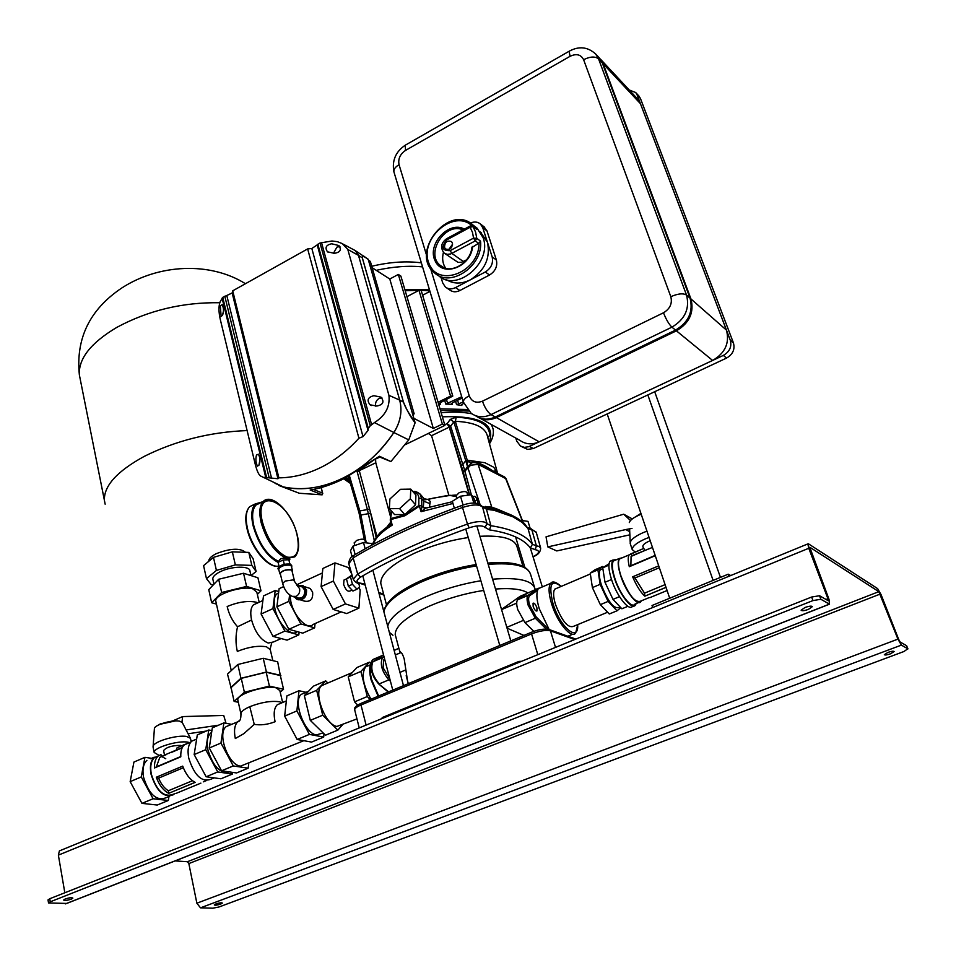 <?xml version="1.0" encoding="UTF-8"?>
<svg xmlns="http://www.w3.org/2000/svg" width="956" height="956" viewBox="0 0 956 956"><rect width="100%" height="100%" fill="white"/><g stroke="black" fill="none" stroke-linecap="round" stroke-linejoin="round"><path stroke-width="1.43" d="M381.384 585.634L380.787 583.411C380.572 574.09 391.876 563.992 414.713 553.13C431.646 545.577 449.499 540.379 468.249 537.547M479.924 536.292C502.748 535.169 515.165 538.861 517.208 547.358L522.956 566.287M399.536 650.785L400.958 652.59C401.855 652.852 402.93 654.956 404.197 658.875L407.507 680.684M384.623 659.078L383.643 659.975L383.141 667.814L389.785 678.748M527.843 592.863C521.737 589.159 510.958 587.88 495.507 589.027M483.7 590.414C464.867 593.413 446.87 598.599 429.71 605.961C406.706 616.477 395.21 626.025 395.222 634.605L395.772 636.648M387.73 626.276C389.725 617.253 402.046 607.574 424.703 597.225C442.449 589.541 461.174 584.044 480.868 580.734M492.603 579.193C518.797 577.113 532.994 580.507 535.169 589.374M507.062 628.188L523.948 635.417M523.625 594.823L520.243 596.269L501.518 609.402M392.94 635.274L389.343 632.334M533.544 593.055L532.229 592.421L533.544 593.055M538.419 588.227L537.595 590.294L529.72 595.66C528.25 596.962 528.214 600.081 529.612 605.029L536.197 616.978L535.348 618.245L528.178 605.256C526.804 600.428 526.708 597.153 527.915 595.433L538.419 588.227L527.652 593.09M398.867 648.276L394.147 650.462M425.826 508.102L424.428 508.293L421.751 505.987L418.836 505.521L418.836 498.148L421.727 498.614L421.751 505.987L418.836 505.521L404.806 514.902L391.135 518.475L390.275 520.064M359.337 470.89L357.138 471.583L367.415 509.596L359.791 510.922L360.902 515.021L368.335 513.695L367.415 509.596L369.554 508.95M487.727 437.37L489.783 435.386C489.424 424.488 478.227 418.405 456.215 417.163L450.264 419.421L453.825 421.847L450.635 426.173L464.676 470.244L463.146 471.428L461.258 465.584L469.611 494.981M456.287 496.606L448.854 495.232L425.444 499.749M448.854 495.232L431.562 435.697L428.324 433.45M359.265 470.639L375.792 462.788L375.577 459.346M375.792 462.788L390.514 516.61M359.313 470.782L376.915 536.328M349.466 475.897L359.791 510.922L358.691 511.591L348.498 476.972M366.22 542.865L360.902 515.021L359.779 515.571L364.32 539.507L358.99 512.703M370.307 511.723L370.605 513.085L368.335 513.695L374.298 540.51M370.605 513.085L376.138 537.392M424.607 508.305L423.353 506.8L424.046 498.638M431.264 498.602L428.109 499.51L430.224 501.386L429.471 506.979M419.947 493.905L421.727 498.614L424.046 501.291L430.021 503.693M444.695 424.775L447.014 423.651L449.26 427.117L469.348 495.017M456.108 495.041L451.83 495.328M449.416 427.129L450.635 426.173L447.193 423.747L449.416 427.129L461.258 465.584L462.824 464.461L465.751 460.732L453.825 421.847L455.295 421.285L467.245 460.171L465.751 460.732L467.687 467.173L464.807 470.818L471.32 494.742M456.12 417.151L455.391 421.285C475.096 422.289 485.827 427.463 487.572 436.796L497.156 471.714M489.783 435.434L487.703 437.286M533.054 556.81L534.285 556.129C538.61 553.572 539.626 551.636 537.356 550.309L530.365 547.967C527.27 543.665 522.287 539.973 515.427 536.866C508.532 533.783 499.869 531.452 489.46 529.887L490.906 525.716L486.461 509.249L482.374 506.608C478.406 502.378 471.678 501.948 462.178 505.354L462.513 507.457C472.945 504.218 479.649 504.147 482.625 507.254L487.058 523.757L490.906 525.716C501.494 527.342 510.289 529.744 517.292 532.91C524.246 536.089 529.289 539.877 532.42 544.287L536.4 545.84L531.942 530.066L527.999 528.465L522.131 522.394L512.81 516.766L494.025 510.265L486.461 509.249L484.286 507.385M483.473 507.182L488.958 506.752L491.014 510.062M488.958 506.752L491.814 507.289L492.997 508.7L487.919 508.006M485.385 506.441L485.672 507.612M498.47 510.42L493.248 508.771L491.958 507.313L496.212 508.664L506.752 513.133M493.284 508.795L494.025 510.265M491.814 507.289L478.108 464.341L470.591 465.249L464.855 471.189L463.302 472.288L463.146 471.428M519.646 519.837L522.92 522.382M504.075 476.721L505.545 478.215L522.633 521.677M472.073 462.871L470.77 463.218L467.544 461.127L471.798 460.876C488.982 465.572 492.83 472.766 494.599 471.009L497.765 473.531M497.729 473.519L493.726 467.233L484.931 462.74L467.245 460.171L467.532 466.48L464.807 470.818L463.158 471.499M471.798 460.876L472.826 462.668M471.834 462.943L468.046 466.528L467.496 465.966M499.008 474.164L481.92 465.5M497.813 473.555L504.649 477.02L506.059 478.657M523.028 522.096L506.094 478.765L478.108 464.341L476.506 462.788M472.969 496.953L473.316 496.69C474.785 495.674 476.028 496.678 477.056 499.713L478.179 503.621M473.387 497.526L473.316 496.69M477.056 499.713L474.797 501.064M497.311 473.304L496.941 471.989M471.32 463.098L470.615 463.445C471.404 462.441 473.602 462.322 477.199 463.11L481.8 465.441M467.687 467.173L480.008 504.35M425.528 508.162L421.082 511.699L419.409 506.166L404.914 515.738L390.849 519.514L392.175 525.143L389.69 524.88M452.965 503.465L421.082 511.699L421.895 506.453L425.157 508.329L452.439 501.685M422.911 506.596L425.062 508.377M426.555 507.875L424.345 507.445M415.549 504.78L415.932 495.1L410.769 489.125L410.351 498.805L415.549 504.78L404.818 514.591L394.589 514.591L389.367 508.676L399.584 508.628L404.818 514.591M390.908 512.177L390.251 520.207L391.769 511.4M371.609 543.785L373.306 542.984M372.948 544.322L372.41 543.414M390.657 521.821L392.175 525.143C381.468 531.883 375.134 538.3 373.187 544.37M390 524.593L380.416 532.361C375.326 538.192 372.816 542.243 372.912 544.526M399.584 508.628L410.351 498.805M410.769 489.125L400.54 489.293L389.905 498.996L389.367 508.676M526.481 526.517L525.931 525.477M489.46 529.887L483.533 526.469C480.175 525.322 475.383 525.764 469.133 527.82C427.009 542.9 390.813 559.344 360.579 577.125C355.608 580.519 355.895 582.61 361.428 583.363L364.917 583.937M521.008 520.853L522.131 522.394M500.454 512.285L498.399 510.408M523.769 523.052L525.119 524.725M352.023 556.583L350.505 550.74L352.931 546.151L363.495 542.518L371.537 543.522L371.944 545.051M352.931 546.151L355.142 554.588M363.495 542.518L365.156 548.792M454.339 508.21L452.331 501.303L460.493 496.212L471.38 494.742L473.997 498.363L475.419 503.167M460.493 496.212L463.086 505.043M471.38 494.742L473.853 503.119M522.418 520.542L528.011 521.379L530.138 528.286M438.063 402.273L450.563 396.095L452.786 396.083L440.322 402.691L439.318 403.767L440.513 404.233L438.673 404.328M462.13 398.043L452.535 402.763L451.519 403.85L452.367 404.304L445.783 404.101L461.724 396.716M463.72 403.289L461.258 405.081L461.832 405.487L456.562 404.675L463.313 401.986M422.612 295.249L429.949 291.377M406.945 296.671L418.967 290.313L421.154 290.373L452.774 396.023M456.06 495.829L459.023 492.806C463.337 491.229 466.002 491.169 467.03 492.627L467.795 495.22M354.198 543.044L356.504 540.534C360.926 538.837 363.734 538.73 364.905 540.212L365.586 542.781M215.925 903.922L214.287 904.926C215.124 905.452 217.263 905.177 220.728 904.077L222.378 903.073C221.541 902.548 219.39 902.834 215.925 903.922M890.514 653.808C887.013 655.003 884.957 655.29 884.336 654.669L887.933 652.41C891.446 651.215 893.502 650.928 894.123 651.55L890.514 653.808M71.27 899.166C67.219 900.456 64.661 900.743 63.61 900.026L65.187 898.975C69.25 897.684 71.808 897.397 72.859 898.114L71.27 899.166M805.012 607.502L801.128 610.203C801.905 611.087 804.331 610.8 808.441 609.366L812.337 606.654C811.572 605.781 809.123 606.056 805.012 607.502M811.632 597.034L819.531 595.731L820.869 599.269L812.958 600.583L811.632 597.034L49.748 898.736L50.262 901.807L48.529 902.966L66.765 903.432L829.509 604.18M812.958 600.583L50.262 901.807M820.869 599.269L829.402 604.132L829.019 599.364L809.756 547.202L878.815 591.656L897.935 639.122L901.389 645.121L907.818 648.777L906.599 645.706L900.17 642.014L898.783 639.624L881.062 594.608L877.62 588.621L808.477 543.833L807.856 543.904L808.764 548.278L827.92 598.731L828.075 600.631L819.531 595.731M175.139 860.914L187.388 861.726L188.834 863.579L196.864 903.205L200.497 907.842L212.865 908.2L219.103 906.945L903.934 651.514L907.818 648.777M906.599 645.706L907.949 648.897M60.503 850.446L59.415 850.888L58.376 855.13L64.829 892.761M48.027 900.002L49.748 898.736M404.902 289.752L429.435 289.632M405.201 290.767L419.158 290.218M421.118 290.266L429.806 290.863M478.012 417.27C483.652 420.461 489.759 420.568 496.343 417.593L539.172 441.839L712.626 360.448L676.418 330.836C689.491 323.009 694.331 312.385 690.949 298.953L603.164 63.813L599.543 58.197M496.343 417.593L676.418 330.836M690.949 298.953L726.452 330.119L640.436 103.678L603.164 63.813M726.452 330.119C729.787 342.977 725.174 353.087 712.626 360.448M539.172 441.839C532.098 444.899 525.704 444.421 519.968 440.405L480.725 418.597M637.078 98.408L640.436 103.678M475.347 415.609L475.455 415.669C481.346 419.815 487.954 420.258 495.28 416.995L675.522 330.107C688.607 322.268 693.458 311.62 690.065 298.188L602.244 62.821L598.803 57.384M444.504 247.389L445.496 248.942C449.918 250.293 452.236 248.357 452.451 243.111L451.471 241.569C447.05 240.207 444.719 242.143 444.504 247.389M438.147 275.328L438.493 275.567C456.406 292.883 492.579 262.613 483.127 237.721L477.056 228.126L474.188 225.963M446.476 279.702C453.598 284.087 461.557 284.135 470.352 279.833L485.301 271.994C491.181 268.206 493.463 263.175 492.161 256.889L487.44 242.226L480.402 232.033M441.027 277.383L442.736 282.976L445.353 287.015C448.28 289.262 451.674 289.453 455.534 287.601L470.352 279.833C484.979 270.393 490.667 257.857 487.44 242.226L482.756 227.695L480.474 224.062C477.642 221.72 474.272 221.398 470.388 223.095M455.534 287.601L459.872 290.528L489.532 275.017L485.301 271.994M492.161 256.889L496.367 259.984L486.974 230.886L482.756 227.695M459.872 290.528C456.024 292.381 452.642 292.178 449.714 289.943L446.751 287.947M483.628 226.464L486.974 230.886M496.367 259.984C497.682 266.246 495.399 271.253 489.532 275.017M472.049 247.449L478.538 243.302L475.287 240.888L450.682 253.949L447.085 254.356L444.026 252.97C440.142 247.604 441.051 242.836 446.715 238.653L446.799 239.86C440.895 247.222 442.019 250.819 450.156 250.651L473.567 238.116L472.479 232.344L470.113 227.277L446.799 239.86M472.085 225.879C453.753 208.384 418.788 239.012 428.885 263.259C437.8 288.485 479.542 272.113 479.028 242.955L478.538 243.302M443.417 252.396C441.887 258.526 442.664 263.832 445.747 268.301M466.54 259.865L461.581 262.267L458.044 262.362L444.982 253.639M479.028 242.955L480.545 241.127C483.413 265.792 450.491 288.21 434.61 272.938L427.894 262.494M468.81 222.222L473.28 225.281L476.052 228.759M452.63 244.115L448.758 249.564M515.798 438.087L516.742 441.098L520.494 446.082L524.45 447.372L528.776 446.703L723.357 355.405C729.655 351.724 731.961 346.658 730.288 340.205L637.09 94.859L635.704 92.553L629.191 89.96M529.469 446.404L533.329 448.543L726.536 358.082L723.357 355.405M730.288 340.205L733.443 342.941L640.436 98.456L637.09 94.859M733.443 342.941C735.116 349.37 732.822 354.413 726.536 358.082M533.329 448.543L527.628 449.416L522 446.822M638.775 95.863L640.436 98.456M607.191 413.96L669.702 598.229M647.833 394.924L713.116 580.4M654.693 391.721L720.454 577.388M730.743 575.536L728.209 574.197L652.016 605.507L652.697 607.55M728.95 576.277L728.209 574.197M533.149 606.367C534.488 609.868 535.766 611.386 536.997 610.944L536.902 607.789C535.563 604.3 534.285 602.77 533.066 603.212L533.149 606.367M537.595 590.294C536.268 594.345 536.818 600.464 539.232 608.661L549.126 629.502M528.25 592.577L517.59 599.854C516.36 601.587 516.419 604.849 517.782 609.665L524.94 622.619L533.842 631.354M607.61 612.234L573.516 626.347C567.912 628.343 561.877 620.982 555.424 604.24C553.237 596.759 553.022 591.728 554.803 589.135L556.978 588.203M620.205 607.024L619.189 607.442C613.955 609.283 608.004 601.754 601.36 584.857C599.042 577.316 598.671 572.274 600.272 569.74L602.304 568.88M633.075 606.02L632.561 606.235C629.203 611.84 616.644 595.923 611.434 579.216C608.637 570.242 608.159 564.267 610 561.28L612.378 560.264M636.17 603.559L635.477 605.029C632.131 610.621 619.596 594.692 614.361 577.974C611.565 568.999 611.075 563.024 612.904 560.037L616.835 559.535M638.56 602.579L634.987 604.049C631.797 609.402 619.799 594.154 614.792 578.177C612.115 569.585 611.649 563.861 613.394 561.005L615.664 560.037M641.261 600.87L640.831 601.635C637.688 606.976 625.714 591.692 620.671 575.691C617.97 567.099 617.48 561.375 619.201 558.519L622.308 557.778M655.266 555.699L629.299 566.705C627.913 560.802 627.877 556.846 629.179 554.85L643.782 548.421L630.757 553.918L632 555.663L631.08 556.404L630.864 565.713L655.171 555.4M649.04 597.655L640.592 601.145C634.951 603.128 628.379 594.668 620.886 575.787C618.245 567.386 617.767 561.793 619.452 558.997L621.639 558.065M658.72 565.844L632.645 576.815C636.469 585.765 640.532 592.218 644.822 596.162L666.021 587.39M667.085 590.521L649.817 597.667M652.47 547.43L632 555.663M643.782 548.421L644.822 550.19M712.567 555.125L710.858 550.298M627.889 606.307L621.878 608.793L612.987 599.376L605.005 582.276L602.734 567.792L609.068 563.765M602.734 567.792L608.924 565.163M612.987 599.376L619.512 596.652M605.005 582.276L611.529 579.515M620.814 607.669L617.026 610.8L609.295 613.991L600.344 604.646L592.397 587.593L600.141 584.331L597.918 569.86L602.639 566.502L603.403 567.326M592.397 587.593L590.234 573.134L597.918 569.86M590.234 573.134L595.026 569.764L602.639 566.502M617.026 610.8L608.112 601.408L600.141 584.331M600.344 604.646L608.112 601.408M630.864 565.713L629.454 566.633M659.353 567.733L634.939 577.986L644.487 593.174L665.089 584.63M632.645 576.815L658.72 565.868M665.997 587.319L644.822 596.162M632.705 576.815L634.939 577.986M644.487 593.174L644.834 596.09M641.129 514.005L637.102 516.013M635.154 517.041L640.914 513.372M650.2 540.726L649.327 541.084C644.989 543.044 642.826 544.824 642.838 546.438L642.946 546.748M641.213 514.244L638.859 515.2C633.231 517.746 630.052 520.219 629.299 522.585M646.949 531.154L643.065 532.683C635.501 536.077 631.211 539.315 630.219 542.399L630.386 544.048M649.064 537.403L645.181 538.933C636.517 542.841 632.203 546.402 632.239 549.604L635.19 552.018M630.518 520.518L623.694 514.209L546.043 536.842L547.8 546.904L625.726 529.576L629.717 531.644M547.8 546.904L556.75 550.943L629.873 534.822M625.726 529.576L632.012 528.393M632.298 518.917L623.694 514.209M394.099 650.295L397.469 648.873M390.43 681.234L388.841 679.859C381.958 671.638 379.819 664.241 382.436 657.68L383.977 656.629M323.104 732.882L316.4 734.937C304.701 733.754 292.5 700.963 301.236 694.379L304.558 692.957M356.958 718.9L336.942 726.441C325.399 725.162 313.03 692.204 321.586 685.679L324.837 684.293M370.605 663.368L369.446 662.161L360.878 671.459L367.295 696.542L370.235 699.541M360.878 671.459L348.247 676.848L356.958 667.515L369.446 662.161M348.247 676.848L354.557 701.871L367.295 696.542M354.557 701.871L357.747 705.086M368.669 665.567L365.55 666.906C361.117 674.362 362.945 685.129 371.024 699.206M342.427 724.899L337.838 730.121L325.482 735.212L310.294 720.382L304.343 695.574L313.556 686.097L325.733 680.887L327.848 683.014M337.838 730.121L322.71 715.196L316.663 690.316L325.733 680.887M310.294 720.382L322.71 715.196M304.343 695.574L316.663 690.316M282.02 702.744L279.367 701.74C270.978 700.652 261.119 702.302 249.779 706.687L254.248 724.373C260.833 725.449 267.776 724.564 275.077 721.732C273.392 713.678 274.109 708.038 277.216 704.799L280.574 703.365M282.629 702.493L279.833 690.543L276.129 687.866C265.601 684.974 236.407 694.223 237.817 699.959L237.948 700.533M239.753 720.477L237.817 721.637C234.567 724.899 233.742 730.539 235.307 738.522L243.828 733.67L254.248 724.373M229.691 725.102L226.178 726.608C216.821 733.372 228.388 765.314 240.565 766.126L303.841 740.685M306.075 692.311L298.989 690.722L286.896 695.896L284.661 716.104L297.149 739.478L311.548 742.083L323.702 737.076L323.988 733.754M297.149 739.478L309.409 734.399L323.702 737.076M284.661 716.104L296.886 710.941L309.409 734.399M298.989 690.722L296.886 710.941M238.331 702.266L234.124 701.405L231.077 687.639L241.259 678.354L266.186 672.247L280.335 675.557L283.562 689.264L280.216 692.132M234.124 701.405L244.389 692.252L241.259 678.354M244.389 692.252L269.401 686.109L266.186 672.247M269.401 686.109L283.562 689.264M231.531 724.313L223.871 722.915L220.956 743.051L233.264 765.947L248.178 768.17L248.787 763.426M248.178 768.17L236.562 772.95L221.553 770.799L209.268 747.986L212.316 727.863L223.871 722.915M220.956 743.051L209.268 747.986M233.264 765.947L221.553 770.799M211.635 732.38L210.714 733.049C207.356 736.371 206.436 742.023 207.954 750.03C213.152 766.593 220.274 773.882 229.309 771.91M159.544 724.529L174.494 720.382L175.904 720.908M175.247 720.932L160.154 724.266M164.277 753.89L164.516 755.073L159.783 757.391L156.366 766.879L180.792 756.519M182.345 747.461L164.516 755.073L163.643 750.771M176.334 750.03L177.075 747.783L184.831 744.461M185.07 744.294L177.075 747.783M195.323 739.633L191.69 741.187C188.26 744.521 187.28 750.173 188.738 758.144C194.403 775.651 201.859 782.641 211.109 779.152L214.204 777.861M150.654 758.717L154.274 757.164C150.725 760.534 149.638 766.174 151 774.085C156.509 791.425 164.002 798.284 173.502 794.687L174.41 793.791M146.901 760.319C143.328 763.689 142.205 769.329 143.555 777.228C149.028 794.532 156.533 801.379 166.081 797.746L169.726 796.24M160.955 754.607L158.206 756.005C155.529 758.407 154.274 762.398 154.466 767.979L180.804 756.805C180.565 751.213 181.748 747.222 184.353 744.832L187.053 743.445M165.77 758.729L161.433 756.387L160.99 754.643M158.146 756.029L154.502 757.582C151.024 760.88 149.961 766.389 151.299 774.121C156.676 791.066 164.002 797.782 173.287 794.257L174.661 793.683M175.976 793.432L200.891 783.131M195.084 782.343L168.734 793.325L195.155 782.378C189.85 779.546 185.715 774.133 182.716 766.115L156.306 777.228L182.727 766.138M168.734 793.325C163.392 790.552 159.246 785.187 156.306 777.228M144.942 757.343L133.936 762.052L130.159 781.638L141.273 776.929L144.942 757.343L151.61 758.311M168.961 796.563L168.292 800.483L153.091 798.75L141.954 803.363L130.159 781.638M153.091 798.75L141.273 776.929M168.292 800.483L157.238 805.036L141.954 803.363M183.325 767.74L158.612 778.124C161.062 784.051 164.312 788.258 168.364 790.743L192.491 780.729M156.366 766.879L154.645 767.895M168.364 790.743L168.746 793.253M156.354 777.228L158.612 778.124M232.678 772.388L232.451 774.049L217.729 771.958L205.731 749.683L208.755 730.002L211.909 730.551M217.729 771.958L206.138 776.762L220.944 778.793L232.451 774.049M206.138 776.762L194.164 754.571L205.731 749.683M194.164 754.571L197.306 734.901L208.755 730.002M174.446 750.89L176.131 750.424M180.804 748.428L181.748 747.723M181.7 745.74L180.457 745.393C172.104 745.453 166.487 747.162 163.596 750.544M190.423 738.271L182.285 722.545L179.501 721.147C172.546 719.617 155.147 724.624 154.418 728.353L154.37 729.081M191.176 741.665L190.447 738.307L186.743 736.502C177.493 734.59 154.083 741.306 153.139 746.146L153.127 747.257M189.611 742.585L187.938 742.191C178.091 740.183 153.115 747.807 154.167 752.48L158.23 754.893M211.969 730.205L210.894 730.372M206.269 731.065L188.093 733.766M218.518 725.21L186.121 729.954M186.193 730.097L186.934 729.787M181.963 722.127L182.644 716.582L223.716 715.458L226.034 723.31M174.076 720.322L182.644 716.582M272.842 660.632L270.285 649.733L266.557 646.818C258.204 645.408 248.464 646.949 237.315 651.418C235.487 643.28 235.57 635.059 237.542 626.766L251.583 619.99C255.133 632.263 260.689 639.958 268.266 643.065L273.643 641.906L281.148 638.56M259.184 602.232L256.841 592.242L253.077 588.992C242.585 585.203 214.18 594.477 215.781 601.133L215.936 601.79M237.542 626.766C232.392 621.042 228.938 614.29 227.181 606.498C238.175 601.969 247.831 600.535 256.148 602.184L257.857 602.842M216.45 604.096L211.67 602.746L208.767 589.661L218.661 579.264L243.541 573.253L257.929 577.771L260.988 590.796L257.343 594.405M211.67 602.746L221.637 592.481L218.661 579.264M221.637 592.481L246.588 586.434L243.541 573.253M246.588 586.434L260.988 590.796M278.77 591.585L275.209 590.497L263.498 595.899L261.108 614.027L273.034 636.397L287.063 640.138L298.822 634.892L299.12 632.131M273.034 636.397L284.888 631.08L298.822 634.892M261.108 614.027L272.938 608.625L284.888 631.08M275.209 590.497L272.938 608.625M231.137 687.914L227.492 674.111L237.829 664.492L263.235 658.278L277.682 661.827L280.407 675.844M230.527 687.782L240.936 678.282L266.425 672.044L280.885 675.426M237.829 664.492L240.936 678.282M263.235 658.278L266.425 672.044M286.453 556.834L287.421 557.157C297.041 558.459 300.244 551.015 297.041 534.822C289.357 499.928 253.221 485.564 262.494 522.311C267.62 539.698 275.615 551.206 286.453 556.834L285.856 558.113L287.35 559.822M278.112 562.427C266.676 556.045 258.335 543.809 253.101 525.728C250.831 515.392 251.548 508.126 255.252 503.932L262.482 501.864M279.343 561.77C267.859 556.452 259.363 544.526 253.866 526.003C251.679 516.085 252.372 509.106 255.933 505.067L260.223 502.964M278.017 568.509L277.969 568.27C280.132 565.032 284.302 563.634 290.469 564.088L291.819 565.844M278.913 570.087L278.184 569.179C280.347 565.94 284.518 564.554 290.696 564.996L291.867 566.083L291.58 566.98M278.722 569.298L278.674 569.071C280.682 566.072 284.553 564.769 290.289 565.187L291.389 566.191L292.44 570.541M280.502 574.496L279.773 573.648C281.793 570.648 285.665 569.358 291.401 569.764L292.5 570.756L292.201 571.628M280.311 573.743L280.263 573.54C282.128 570.78 285.701 569.573 290.994 569.943L292.01 570.875L294.376 580.567M293.695 596.795L297.471 597.954C302.407 598.779 304.844 596.209 304.785 590.258L302.419 587.032L301.032 586.59M294.579 597.07L296.874 599.328C303.04 600.356 306.087 597.142 306.004 589.697L303.052 585.67L298.141 585.67M298.009 599.759C303.924 600.165 306.768 596.867 306.541 589.876L302.478 585.419M300.722 599.986L304.414 601.109C310.497 602.172 313.221 599.173 312.6 592.099L310.15 588.454L308.704 587.988M297.125 631.581C291.735 637.604 278.232 624.077 275.041 609.235C273.452 601.993 274.002 596.926 276.666 594.023L278.614 592.851M344.781 579.683L343.969 580.053L343.646 584.451C345.522 589.637 347.614 591.836 349.896 591.035L352.011 590.079M289.967 595.122L290.911 601.981C294.197 616.895 307.677 630.53 312.947 624.519L341.208 611.888M279.152 560.802L279.116 560.646C279.965 558.746 282.211 557.91 285.856 558.113C274.659 552.317 266.413 540.451 261.119 522.49C258.909 512.559 259.566 505.581 263.103 501.553L266.999 499.522M283.645 586.59L279.116 588.681L276.893 606.809L288.832 601.36L289.584 594.847M315.05 623.575L314.632 627.853L300.829 623.933L288.867 629.299L276.893 606.809M300.829 623.933L288.832 601.36M314.632 627.853L302.753 633.147L288.867 629.299M351.724 573.911L348.378 567.577L334.97 562.893L333.357 581.033L345.463 603.917L358.894 608.147L360.197 589.936L358.87 587.438M334.97 562.893L322.841 568.485L321.096 586.625L333.178 609.438L346.705 613.573L358.894 608.147M333.357 581.033L321.096 586.625M345.463 603.917L333.178 609.438M352.059 575.034L346.442 578.81L348.343 586.159L352.907 591.035L357.006 589.195L359.635 586.709L358.763 583.399M348.343 586.159L352.441 584.307L357.006 589.195M346.442 578.81L350.529 576.946L352.441 584.307M352.178 575.44L350.529 576.946M278.1 562.355L279.104 566.526L278.1 562.355L283.227 559.953L288.832 559.774L289.847 563.92M283.227 559.953L284.279 564.291M289.919 559.152L289.023 560.539M297.208 534.978C299.658 545.063 298.87 552.341 294.842 556.834L286.848 558.447L287.421 557.157M245.501 552.293C240.076 547.836 230.336 548.29 216.295 553.667C211.252 556.189 208.755 558.663 208.802 561.088L208.802 561.088M212.925 579.575L212.794 578.954C212.758 576.587 215.279 574.15 220.358 571.64C231.615 566.024 250.054 565.665 249.922 570.983L250.998 575.596L256.1 571.497L251.834 565.378L235.355 564.888L216.415 570.421L206.46 578.619L211.192 584.594L213.547 584.642M251.834 565.378L248.799 552.413L253.089 558.639L256.1 571.497M248.799 552.413L232.344 551.839L213.475 557.36L203.58 565.641L206.46 578.619M213.475 557.36L216.415 570.421M232.344 551.839L235.355 564.888M258.957 465.19L257.439 466.134C255.754 462.573 255.443 458.868 256.495 455.032L258.383 454.208C260.259 457.828 260.462 461.485 258.957 465.19L259.984 459.239M331.672 243.78C326.056 244.951 324.67 247.64 327.502 251.822L334.325 253.304C340.216 252.408 341.746 249.827 338.914 245.549L331.672 243.78M339.942 246.529L336.894 247.126L333.417 253.376M373.904 395.688C367.833 397.218 366.554 400.253 370.056 404.794L376.784 406.049C383.153 404.782 384.563 401.819 381.014 397.158L373.904 395.688M381.946 397.899L379.138 398.413C376.21 400.265 375.063 402.846 375.72 406.157M222.593 315.145L221.135 316.472L220.322 305.765L222.174 304.606C223.74 307.916 223.883 311.417 222.593 315.145M223.405 311.274L222.581 315.169M310.987 489.854L310.15 489.998C320.26 488.385 331.35 484.68 343.419 478.872L379.448 456.251L357.174 471.439M320.81 467.484C334.791 460.565 347.494 450.802 358.918 438.218L307.653 248.919L232.714 290.827L232.165 292.99L277.957 478.741L278.877 477.845C292.835 477.737 306.816 474.284 320.81 467.484M275.017 483.294L283.275 486.903C302.466 490.87 322.208 488.05 342.487 478.466C362.742 468.464 379.855 453.156 393.848 432.518C400.528 421.943 402.464 411.128 399.668 400.098L388.913 395.306C390.179 406.635 385.364 415.729 374.453 422.588L370.247 425.767L368.311 428.419L368.024 430.463L363.005 436.629L358.918 438.218M313.437 489.436L322.519 493.129L322.136 494.838L299.3 493.26L278.77 485.433M408.75 439.891L393.884 432.542C400.552 421.955 402.488 411.152 399.704 400.11L358.488 255.383L399.704 400.11L403.468 402.118L362.288 257.845C362.24 255.79 362.945 255.36 364.391 256.578L368.227 259.435C363.722 255.969 361.762 255.455 362.36 257.905L403.468 402.118C407.172 410.925 411.056 417.808 415.107 422.779L408.75 439.891L390.92 461.557L379.018 456.765M374.453 422.588L393.848 432.518C367.044 473.519 320.547 495.471 283.311 486.915L260.295 475.861C258.311 474.104 256.507 469.743 254.882 462.764L220.382 319.842C218.613 312.194 218.518 306.207 220.095 301.893L222.724 297.364L232.165 292.99M388.913 395.306L347.793 249.468L342.356 243.637L337.313 241.665L331.983 240.996L320.021 242.991L311.835 248.5L307.653 248.919M264.346 477.367L277.957 478.741M278.877 477.845L232.714 290.827M368.168 259.207L355.608 250.854L358.512 255.395L347.793 249.468M226.907 295.93L271.576 478.311M224.803 296.205L269.126 477.677M222.724 297.364L266.569 477.319M222.103 298.129L265.708 477.307M321.515 242.597L371.609 424.643M320.021 242.991L370.247 425.767M317.834 244.21L368.311 428.419M317.356 245.405L368.024 430.463M311.835 248.5L363.005 436.629M403.54 402.177C404.914 406.79 408.69 413.386 414.868 421.966L368.227 259.435M405.487 444.564L444.887 425.396L400.875 276.093L398.329 274.432L389.785 279.021L372.159 267.716M376.449 458.701L379.735 457.099M444.887 425.396L442.341 424.058L398.329 274.432M442.341 424.058L433.331 428.443L389.785 279.021M433.331 428.443L413.852 418.334M412.765 414.546L414.163 413.852L370.342 261.406L368.466 260.199M414.163 413.852L412.287 412.873M415.107 422.779L414.868 421.966M534.512 587.223L530.783 575.022C528.548 565.952 514.352 562.403 488.217 564.363M476.518 565.856C456.884 569.107 438.242 574.592 420.58 582.324C398.043 592.732 385.806 602.543 383.87 611.732M405.559 670.025L399.955 672.379M389.295 676.884L388.291 677.302M537.81 654.669L531.56 633.912L360.998 704.978L366.1 725.102M521.641 661.301L519.024 661.409L382.854 717.299L380.894 719.032M574.747 639.528L550.453 630.841L555.532 647.403M361.464 703.198L360.998 704.978C356.863 706.771 354.748 708.372 354.676 709.818L354.772 710.177M575.799 639.086L549.592 629.693L550.453 630.841C545.936 629.825 539.638 630.852 531.56 633.912L531.512 632.251L361.141 703.329C355.967 705.695 353.816 707.858 354.676 709.818L359.229 727.922M382.854 717.299L383.141 718.111M519.024 661.409L519.347 662.245M531.895 632.167L531.512 632.251C538.826 629.311 544.86 628.451 549.592 629.693L548.852 629.442M506.823 627.351L523.099 620.492M501.565 609.57L516.706 603.105M520.243 596.269L527.234 593.27M400.899 652.566L395.33 654.932M384.73 659.461L383.726 659.891M350.004 482.111L345.236 478.072M489.149 442.544C495.949 424.022 480.354 415.454 442.353 416.816M447.121 423.711L450.264 419.421M349.478 480.306L346.502 477.438M489.484 443.787C492.746 438.637 493.953 433.701 493.117 428.957L491.432 424.548M471.81 413.757C463.206 412.024 452.977 411.678 441.146 412.741M440.489 410.471L468.512 411.032M431.562 435.697L449.26 427.117M456.215 417.163L455.391 421.285L456.323 424.643M489.783 435.386L487.703 437.262M496.212 508.664L497.407 510.086L493.105 508.735L499.163 510.612C508.544 513.312 515.965 516.826 521.414 521.175L524.318 523.446L527.987 528.393L532.42 544.287L530.365 547.967M466.982 485.756L463.302 472.288M418.836 498.16C418.716 494.778 416.971 492.854 413.578 492.388M391.124 510.659L390.956 511.723L391.458 511.042M527.592 527.616L530.484 528.357L536.304 532.528L540.534 547.657M529.779 528.286L536.185 532.086M535.145 549.808L536.4 545.84L539.16 546.462L540.678 548.147C540.487 551.588 538.646 554.169 535.145 555.866L534.285 556.129M378.743 592.373L383.703 594.357M521.892 562.761L523.243 562.056M469.133 527.82L467.472 524.055C475.263 521.498 481.262 520.948 485.445 522.394L487.058 523.757L484.835 527.557M361.428 583.363L360.173 583.578C357.616 583.829 355.309 582.371 353.266 579.216L357.687 574.054L353.146 557.862C383.559 539.614 420.019 522.812 462.513 507.457L467.472 524.055C424.834 539.351 388.244 556.01 357.687 574.054L360.579 577.125M348.785 563.741L353.146 557.862L353.397 555.639C383.703 537.38 419.971 520.626 462.178 505.354L462.334 505.294M354.007 555.269L353.397 555.639C351.043 556.464 349.466 558.997 348.641 563.251L353.373 579.623M360.818 583.614L365.216 585.072M461.832 405.487L461.533 404.507M456.562 404.675L455.546 401.281M452.367 404.304L452.009 403.085M445.783 404.101L444.719 400.516M440.513 404.233L440.095 402.823M458.772 404.221L457.589 400.277M447.707 403.623L446.512 399.632M450.563 396.095L418.967 290.313M829.402 604.132L65.402 903.886M878.815 591.656L187.388 861.726M880.201 594.058L188.834 863.579M897.935 639.122L196.864 903.205M901.389 645.121L200.497 907.842M808.764 548.278L58.376 855.13M827.92 598.731L826.044 599.472M422.576 266.903C408.523 265.481 393.083 266.616 376.246 270.333M675.522 330.107L671.925 327.155L491.026 414.593L495.28 416.995M602.244 62.821L598.552 58.866L686.528 295.081L690.065 298.188M430.523 268.313L469.241 395.808C471.738 401.747 476.148 403.54 482.469 401.173L663.488 312.779C670.048 308.812 672.486 303.446 670.813 296.695L583.614 59.702C580.937 54.48 576.408 53.345 570.063 56.32L405.535 150.403C400.098 154.131 397.947 158.899 399.046 164.671L426.639 255.503M670.813 296.695C677.9 293.588 683.146 293.05 686.528 295.081C689.921 308.573 685.046 319.268 671.925 327.155C668.925 324.251 666.117 319.459 663.488 312.779M482.469 401.173C484.728 407.65 487.584 412.12 491.026 414.593C483.676 417.868 477.044 417.425 471.141 413.267L463.337 402.058C463.218 399.99 465.19 397.911 469.241 395.808M599.376 58.005L595.672 54.038L598.552 58.866C595.098 56.201 590.115 56.476 583.614 59.702M570.063 56.32L569.131 51.254L569.74 50.907M463.481 402.572L393.896 171.805C393.609 169.296 395.33 166.918 399.046 164.671M405.535 150.403L405.225 145.228L406.097 144.726M394.087 172.462L393.896 171.805C391.876 160.596 395.653 151.729 405.225 145.228L569.131 51.254C578.906 45.888 587.749 46.808 595.672 54.038M476.805 229.44L473.017 226.596L475.586 232.069L476.757 238.319L480.545 241.127M473.567 238.116L476.757 238.319L475.287 240.888L473.567 238.116M472.599 246.457C470.973 267.214 442.222 277.766 435.004 260.618C426.938 244.162 448.938 220.418 464.389 229.117M462.955 229.894C445.233 221.673 424.894 253.71 440.298 265.445L444.086 267.752M463.361 261.55L451.877 253.412L450.156 250.651M472.455 226.058L473.017 226.596L470.113 227.277L470.017 226.082L446.93 238.546M470.221 225.975L472.742 226.273L476.375 229.01M577.794 624.579L575.667 633.015C571.33 639.468 556.954 622.081 551.493 603.475C548.577 593.509 548.302 586.793 550.68 583.351L553.201 582.096M561.112 586.434C551.194 578.846 548.457 584.451 552.903 603.26C559.869 627.208 578.954 643.245 577.675 624.627M546.258 629.072L535.348 618.245L524.94 622.619M536.197 616.978L548.684 629.395M529.72 595.66L528.321 595.074L517.997 599.484M376.628 657.931L372.995 659.485C369.769 663.177 369.303 669.857 371.597 679.537L378.648 696.028M394.051 650.104L395.21 649.602M378.373 683.397C372.888 677.362 370.677 671.028 371.717 664.408M383.559 655.039L373.426 661.349L382.926 657.286M373.019 661.707L372.924 661.743C370.259 668.316 372.374 675.701 379.269 683.887L388.841 679.859M382.436 657.68L372.924 661.743C369.649 667.981 371.514 675.33 378.528 683.803L388.626 691.869M378.241 696.195L371.275 680.039M249.779 706.687C243.935 709.28 240.984 711.658 240.912 713.821L241.055 714.443M256.447 603.487L253.412 604.897C250.675 607.801 250.066 612.832 251.583 619.99M282.701 583.65L282.653 583.447C284.314 589.78 287.529 594.082 292.273 596.365L296.085 596.389C298.965 594.704 300.136 592.111 299.61 588.621L296.874 585.215M280.263 573.54L282.653 583.447L285.223 581.057L293.42 579.862L297.316 585.466L302.419 587.032M254.188 504.457L249.707 506.656C245.967 510.863 245.226 518.128 247.473 528.453C251.763 548.242 269.138 568.772 278.937 566.012M270.608 564.136C259.817 557.563 252.026 545.864 247.246 529.038M80.28 379.46L79.36 374.872C78.392 358.679 90.868 342.846 116.787 327.394C148.443 310.365 182.775 302.156 219.761 302.741M105.16 504.206L104.395 500.287C103.846 485.851 117.11 471.224 144.201 456.406C175.844 440.596 210.153 431.993 247.114 430.57M322.136 494.838L310.15 489.998M379.448 456.251L390.92 461.557M362.36 257.905L358.512 255.395L355.154 250.52L353.421 249.588M353.457 249.612L343.288 244.198M322.519 493.129L321.096 487.596M530.783 575.022C527.855 564.996 513.539 561.005 487.835 563.06M476.124 564.518C456.669 567.685 438.159 573.122 420.616 580.83C398.102 591.059 385.83 601.276 383.81 611.481M395.222 634.605L399.811 651.801M406.192 675.737L408.296 683.66M501.577 609.617L516.706 603.152M400.958 652.59L395.342 654.98M384.742 659.509L383.643 659.975M380.787 583.411L386.463 604.718M343.598 478.777L350.398 483.413M439.999 408.833L467.161 409.515M349.633 480.856L359.791 515.607M387.192 526.637L390.717 522.191L389.654 524.904M412.932 491.635C415.131 491.073 417.629 492.005 420.425 494.431L424.177 498.793L428.109 499.51M450.921 495.28L432.829 498.184M482.398 506.656L487.835 507.995M497.634 473.471L497.395 472.599M390.275 520.219L390.729 522.155M383.894 595.074L378.982 593.282M365.3 585.371L364.511 584.69M521.94 562.929L523.29 562.224M533.113 556.978L534.655 556.141M476.877 525.991L510.815 640.89M456 495.626L456.837 498.494M465.751 529.027L499.797 645.491M354.15 542.841L354.843 545.494M362.79 575.823L392.773 690.136M372.852 570.158L403.48 685.667M530.317 547.919L542.327 586.936M515.595 536.949L524.832 567.278M807.856 543.904L59.415 850.888M48.015 899.907L48.529 902.966M371.741 266.258C389.666 262.004 406.204 260.869 421.345 262.84M600.308 58.997L637.64 99.018M434.61 272.938C408.905 252.862 449.428 202.481 473.28 225.281L477.056 228.126M480.533 232.224L481.597 233.025M480.474 224.062L484.692 227.277M442.712 267.106L440.298 265.445C449.774 274.91 470.782 263.33 471.941 247.09M635.704 92.553L639.05 96.15M538.12 588.729L550.68 583.351C552.401 580.794 555.926 581.81 561.244 586.387M538.264 588.442L527.915 595.433L517.59 599.854M572.704 634.234L567.852 636.242M554.803 589.135L590.354 573.97M600.272 569.74L602.866 568.641M610 561.28L612.904 560.037M613.394 561.005L619.201 558.519M619.452 558.997L629.179 554.85M648.323 549.043L631.08 556.404M642.838 546.438L643.519 548.457M630.171 543.414L632.239 549.604M629.598 528.847L630.219 542.399M383.547 654.968L372.995 659.485C369.363 663.512 368.729 670.323 371.119 679.919L378.134 696.243M388.196 692.048L378.6 683.863M321.586 685.679L352.214 672.594M370.175 664.922L365.55 666.906M301.236 694.379L308.537 691.26M286.346 700.903L280.323 703.473M226.178 726.608L237.841 721.768C240.04 721.457 241.067 718.804 240.912 713.821L237.817 699.959M211.587 732.678L210.714 733.049M160.273 723.716L159.783 724.433M196.637 739.072L191.69 741.187M190.806 742.083L184.353 744.832M158.206 756.005L154.502 757.582M206.197 780.658L203.305 781.853M159.783 757.391L166.177 754.666M171.351 752.456L182.166 747.843M154.418 728.353L153.139 746.146M153.032 746.791L154.167 752.48M215.781 601.133L231.268 670.598M256.172 603.618L262.888 600.523M270.118 649.064L271.695 643.053M297.197 534.942C292.166 513.3 272.137 492.185 263.103 501.553L255.933 505.067M255.252 503.932L249.707 506.656C245.62 511.173 244.736 518.57 247.066 528.871C251.38 548.433 268.218 568.593 278.519 566.083M277.969 568.27L278.184 569.179M278.674 569.071L279.773 573.648M304.833 586.757L310.15 588.454M276.666 594.023L278.578 593.15M346.478 578.918L343.969 580.053M322.411 572.955L296.539 584.869M279.116 560.646L279.379 561.758M245.429 283.705C209.902 261.418 158.672 264.083 121.962 287.876C89.852 309.326 75.655 338.328 79.36 374.872L104.395 500.287M213.965 584.2L212.794 578.954M328.374 252.372L327.502 251.822M371.478 405.523L370.056 404.794M343.706 478.825L379.102 456.693M343.562 478.896C331.66 484.608 320.762 488.277 310.867 489.902M321.204 487.572L322.77 493.655M368.227 259.327L415 422.301"/></g></svg>
